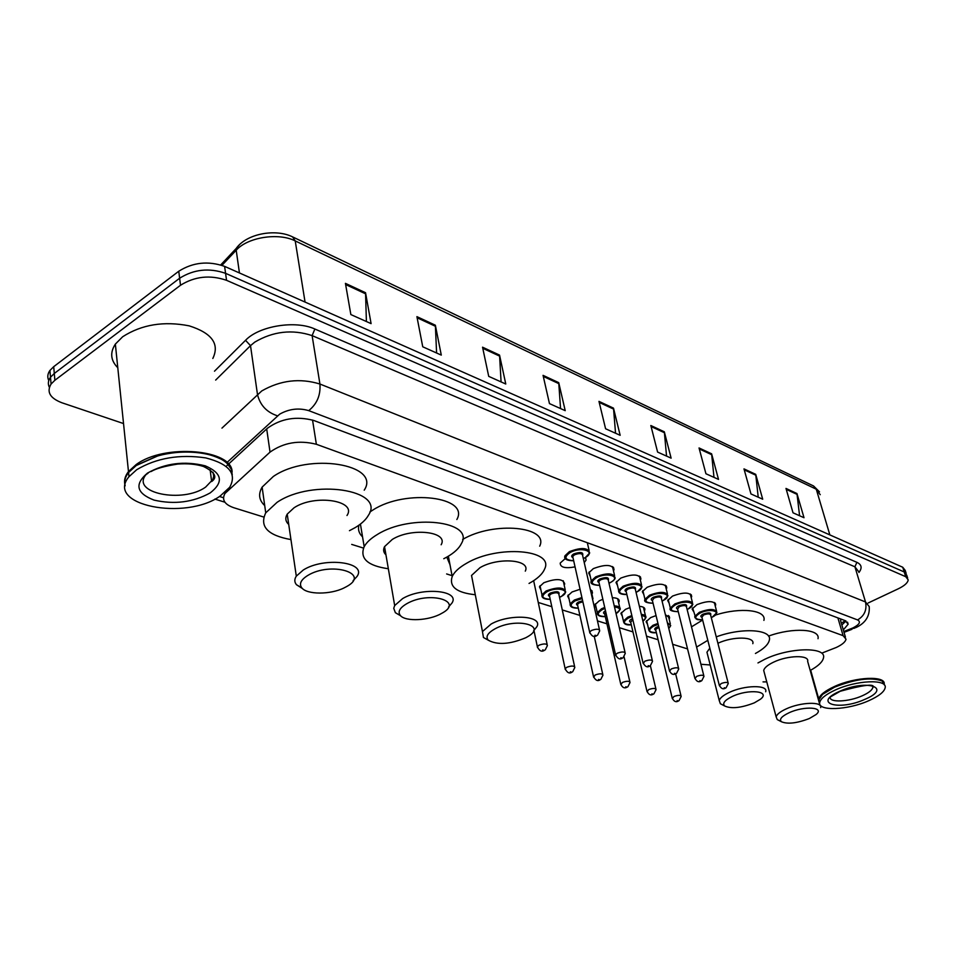 <?xml version="1.0" encoding="UTF-8"?>
<svg xmlns="http://www.w3.org/2000/svg" width="956" height="956" viewBox="0 0 956 956"><rect width="100%" height="100%" fill="white"/><g stroke="black" fill="none" stroke-linecap="round" stroke-linejoin="round"><path stroke-width="1.43" d="M647.475 624.232L646.101 621.723L650.737 617.564L656.055 615.592M622.308 616.166L620.91 613.477L625.487 609.342L629.956 607.574M596.197 607.801L594.763 604.933L599.281 600.81L602.854 599.304M569.107 599.113L567.637 596.042L572.082 591.955L580.065 589.278M540.965 590.091L539.447 586.793L543.821 582.754C556.141 578.201 563.12 578.607 564.733 583.973L564.16 585.048M669.104 603.128L667.682 600.499L672.522 596.09C683.624 591.955 690.017 592.111 691.702 596.556L691.188 597.643M643.794 594.489L642.324 591.68L647.116 587.283C658.553 583.017 665.101 583.232 666.774 587.94L666.26 589.027M617.516 585.526L616.011 582.503L620.731 578.129C632.514 573.731 639.241 574.018 640.914 579.001L640.365 580.101M590.211 576.217L588.669 572.967L593.317 568.629C605.483 564.088 612.39 564.458 614.039 569.728L613.477 570.84M693.506 611.446L692.12 608.984L697.008 604.586C707.798 600.571 714.036 600.667 715.721 604.873L715.231 605.949M575.046 566.884C565.115 568.677 560.168 567.398 560.24 563.036L565.45 558.412M822.1 653.008L836.297 647.463C842.212 644.655 845.463 641.894 846.024 639.17L843.096 635.656L316.364 444.277C299.061 439.915 283.621 442.532 270.034 452.116L224.959 493.487C221.589 499.749 224.529 504.493 233.802 507.732L263.748 517.053M351.7 544.406L363.495 548.087M446.631 573.947L452.057 575.643M538.252 602.459L551.803 606.678M562.283 609.928L579.898 615.413M597.452 620.874L606.941 623.826M619.309 627.674L632.98 631.928M646.507 636.134L658.087 639.743M672.677 644.284L687.555 648.909M665.412 614.696L669.618 617.958L669.116 619.01M639.385 606.331C643.412 606.678 645.228 607.873 644.834 609.916L644.32 610.968M612.354 597.703C617.313 597.894 619.572 599.185 619.13 601.575L618.592 602.639M590.366 589.625L592.457 592.935L591.895 594.011M585.55 557.503L586.088 560.108L584.247 562.594M843.312 629.932L848.139 624.22L845.235 620.671L313.759 420.473C296.444 415.908 281.016 418.501 267.465 428.228L228.472 464.15M846 621.006L841.866 624.961M123.527 423.556L61.829 402.739C49.999 398.162 46.414 391.936 51.062 384.061L54.862 380.285L180.505 285.258C194.797 276.344 210.129 274.695 226.536 280.311L905.714 576.695L908.2 579.862C907.83 582.778 904.543 585.741 898.353 588.765L868.144 602.997M48.78 380.56C47.167 377.214 47.549 373.856 49.927 370.462L53.715 366.674L178.76 271.241C192.981 262.303 208.265 260.677 224.612 266.377L902.739 567.243L904.221 571.963L906.718 575.142L904.221 571.963L225.568 273.332L904.221 571.963L905.714 576.695M178.76 271.241L179.632 278.232C193.889 269.305 209.197 267.668 225.568 273.332C209.197 267.668 193.889 269.305 179.632 278.232L54.289 373.473L179.632 278.232L180.505 285.258M49.353 387.335C47.728 384.001 48.099 380.631 50.489 377.25L54.289 373.473L50.489 377.25C48.099 380.631 47.728 384.001 49.353 387.335M227.934 464.64L226.871 465.62M345.427 283.358L350.852 314.56L371.095 323.63L365.55 292.727L345.427 283.358M366.399 321.527L365.55 292.727M416.912 316.639L422.743 346.789L441.29 355.106L435.362 325.219L416.912 316.639M436.593 353.003L435.362 325.219M482.553 347.195L488.719 376.365L505.772 384.013L499.546 355.094L482.553 347.195M501.087 381.91L499.546 355.094M543.056 375.35L549.461 403.599L565.211 410.662L558.734 382.651L543.056 375.35M560.551 408.57L558.734 382.651M785.987 488.432L793.014 512.798L804.008 517.722L796.957 493.535L785.987 488.432M799.586 515.738L796.957 493.535M743.983 468.882L750.962 493.941L762.709 499.211L755.718 474.343L743.983 468.882M758.228 497.204L755.718 474.343M699.039 447.958L705.934 473.758L718.518 479.398L711.611 453.813L699.039 447.958M713.989 477.367L711.611 453.813M650.833 425.516L657.597 452.08L671.124 458.151L664.324 431.801L650.833 425.516M666.547 456.096L664.324 431.801M598.97 401.377L605.59 428.766L620.157 435.303L613.501 408.14L598.97 401.377M615.545 433.223L613.501 408.14M902.739 567.243L905.236 570.445L906.157 573.385M810.676 670.204L818.778 699.051C819.71 695.084 824.897 690.913 834.361 686.539C855.393 676.705 886.367 675.462 884.157 684.317M820.057 697.151L822.71 694.104L834.624 686.91C854.461 679.083 869.972 676.932 881.133 680.481M819.722 702.564L818.957 699.673L822.507 694.438L834.54 687.173C855.357 679.023 871.215 676.968 882.113 681.007L884.348 684.926M835.341 689.981C856.409 680.158 887.395 678.88 885.172 687.699C884.276 691.845 878.887 696.135 869.004 700.593C847.996 710.188 817.38 711.479 819.734 702.445C820.666 698.501 825.876 694.343 835.341 689.981M819.4 701.226L819.184 700.473M789.07 712.758C804.307 705.612 825.375 707.153 816.03 714.562L809.338 718.53C796.874 723.286 787.565 724.349 781.422 721.732C779.02 719.33 781.566 716.343 789.07 712.758M778.853 720.394L777.24 719.557L776.141 716.833C776.905 714.275 780.275 711.623 786.25 708.874C800.758 702.086 822.71 701.357 820.642 707.619M820.021 705.432L807.653 661.397C809.589 654.788 787.816 655.207 773.571 662.161C767.692 664.982 764.394 667.742 763.701 670.431L764.358 672.893M757.965 662.938L764.728 659.317C789.226 647.284 826.749 646.579 823.486 657.871C822.626 661.922 818.193 666.117 810.198 670.467M768.516 636.098C792.775 627.208 820.475 628.881 818.013 638.704M766.772 681.903L763.031 681.891M732.165 696.53C748.405 688.655 771.373 691.033 760.379 699.266L754.32 702.851C741.235 707.93 731.364 708.982 724.696 706.006C722.15 703.413 724.636 700.258 732.165 696.53M722.366 704.775L720.382 703.736L719.235 700.497C720.107 697.88 723.417 695.191 729.177 692.467C744.425 685.058 768.301 684.675 765.66 691.75M752.814 643.675C755.168 636.505 733.061 636.146 717.908 643.257M696.601 647.081L707.822 640.329M716.259 636.875C742.262 627.196 772.651 629.418 769.317 640.293C768.242 644.619 763.605 649.016 755.431 653.474M691.499 626.849L702.636 620.038M715.435 615.067C740.542 606.917 766.796 610.048 763.904 620.384M709.818 648.168L706.95 652.195L707.715 655.23M710.2 664.982L700.927 664.265M494.873 628.905C515.81 617.241 547.919 625.14 527.832 636.588L525.812 637.724C509.93 644.368 497.431 645.192 488.325 640.221C485.385 636.827 487.56 633.051 494.873 628.905M487.787 639.911L483.449 637.497L482.457 631.558L491.145 624.029C509.608 613.561 543.128 615.688 536.925 626.634L533.651 630.721M525.286 571.138C531.237 559.678 498.1 556.906 480.008 567.661L471.535 575.464L472.802 581.941M475.287 594.74C456.598 592.768 448.914 586.673 452.212 576.468C454.375 571.891 459.143 567.505 466.504 563.311C497.634 544.669 554.695 549.521 544.609 569.047C542.482 574.126 537.296 578.93 529.038 583.447M462.644 539.447C493.786 520.984 549.473 526.517 539.686 546.175M450.001 564.769L446.799 557.109M406.659 603.762C429.459 590.45 465.464 601.264 441.23 613.609L441.158 613.656C428.921 620.647 405.679 621.842 400.468 615.628C397.493 611.96 399.548 608.004 406.659 603.762M400.636 615.795L395.378 612.7L393.741 608.303L394.673 605.554L402.631 598.587C422.313 586.745 460.159 590.354 452.069 602.901L448.531 607.06M441.146 544.765C448.962 531.655 411.57 527.258 392.307 539.423L384.539 546.641C382.986 549.748 383.452 552.472 385.937 554.827M388.339 568.736C367.582 565.809 359.528 558.447 364.176 546.665C366.507 542.422 370.856 538.383 377.226 534.571C410.387 513.48 474.726 521.139 461.485 543.438C459.155 548.278 454.303 552.807 446.966 557.025L443.775 558.722M369.817 512.046L373.019 509.954C405.894 488.635 469.898 496.845 456.86 519.514M362.539 536.842C358.99 533.472 357.783 529.588 358.918 525.191M307.641 575.536C330.824 561.112 371.37 573.289 346.526 586.625L343.79 588.048C330.214 594.74 307.031 594.74 301.833 587.892C298.905 583.961 300.841 579.838 307.641 575.536M302.514 588.597L296.48 584.725C294.34 582.156 294.281 579.288 296.3 576.145L303.279 570.015C324.323 556.5 367.546 562.176 356.935 576.552L353.075 580.722M346.98 515.511C357.281 500.538 314.62 493.905 294.042 507.791L287.218 514.125C284.948 518.009 285.462 521.45 288.736 524.462M290.947 539.59C267.68 535.396 259.279 526.469 265.732 512.846L277.073 502.33C312.528 478.227 385.889 489.795 368.454 515.236C365.981 519.646 361.607 523.733 355.345 527.533L349.454 530.676M264.716 505.569C258.957 500.191 258.096 494.037 262.123 487.118L273.344 476.458C308.489 452.104 381.432 464.341 364.224 490.177M125.128 485.433C123.754 480.892 124.866 476.267 128.474 471.571L136.146 464.58C164.54 443.273 232.798 449.428 232.093 472.156M117.779 367.725C110.621 360.484 109.809 352.609 115.353 344.1L122.679 336.739C141.679 324.526 163.858 320.893 189.204 325.853C211.921 333.07 219.796 343.945 212.829 358.464M136.624 465.19L157.668 455.809C182.381 449.75 203.269 450.754 220.358 458.82M125.093 485.899C123.922 481.501 125.081 477.032 128.57 472.503L136.242 465.512L157.501 456.036C183.648 448.352 216.737 452.331 227.54 463.923L231.173 469.085L232.26 474.666M136.684 469.719C156.545 457.96 179.573 454.028 205.767 457.912C229.177 463.947 237.16 473.734 229.715 487.249L220.167 496.033C185.548 520.996 104.694 505.449 129 476.685L136.684 469.719M840.73 621.137L840.778 618.998M837.91 617.911L843.096 635.656M266.7 428.933L270.034 452.116M312.54 420.043L316.364 444.277M843.778 631.534L852.907 627.937C859.492 624.531 861.057 621.866 857.58 619.93L308.716 410.626C298.714 407.71 289.047 408.881 279.702 414.151L226.942 462.549M221.959 428.121L261.753 390.944C280.514 380.201 299.909 377.895 319.925 384.025L865.515 601.957L869.231 606.606C869.924 616.154 865.431 623.169 855.74 627.662M214.491 371.203L245.537 340.312C259.1 325.9 295.5 320.033 314.882 329.031L856.887 562.331L854.915 566.788L865.515 601.957C867.08 609.868 864.427 615.855 857.58 619.93M308.716 410.626C317.022 403.946 320.75 395.079 319.925 384.025L312.11 335.616C292.297 329.091 273.177 331.278 254.714 342.152L250.508 345.654L257.463 394.386C260.056 405.189 266.748 412.335 277.539 415.836M856.887 562.331C861.691 564.614 862.372 567.995 858.93 572.477M858.679 571.664L854.915 566.788L312.11 335.616L314.882 329.031M226.536 280.311L224.612 266.377M54.862 380.285L53.715 366.674M245.537 340.312L250.508 345.654L215.662 380.082M219.462 496.475L223.501 497.753M850.804 628.833L854.688 628.164M239.526 244.664L236.168 248.476L236.204 250.209L221.971 265.338M220.716 264.932L236.168 248.476C246.708 233.419 275.914 228.496 292.584 236.897L295.225 240.912C278.543 232.368 247.664 237.196 236.204 250.209L239.442 272.962M820.236 494.682L813.556 485.971L819.495 491.838M829.844 534.894L816.269 489.197L295.225 240.912L305.06 302.072M599.221 402.416L613.656 409.12M651.084 426.519L664.48 432.745M699.302 448.938L711.778 454.733M744.246 469.826L755.897 475.24M786.25 489.353L797.137 494.407M543.295 376.413L558.878 383.667M482.792 348.295L499.677 356.146M417.127 317.774L435.494 326.307M345.63 284.541L365.658 293.851M840.276 691.248C863.149 684.998 874.178 683.6 873.354 687.041L872.852 687.352C872.266 690.041 868.789 692.837 862.396 695.729C848.82 701.967 828.983 702.851 830.202 697.079M839.619 691.331C866.698 678.891 892.785 687.687 864.941 699.314C838.938 711.264 811.943 703.329 839.619 691.331M213.021 472.276L213.714 476.208L212.806 479.565L205.612 487.106C182.978 503.549 130.398 493.188 146.029 474.594L148.037 473.256M147.451 473.112C165.221 463.146 184.496 460.72 205.277 465.847C222.222 473.172 223.871 482.183 210.212 492.902C193.1 502.33 174.374 504.732 154.047 500.108C136.445 493.308 134.246 484.31 147.451 473.112M695 617.791L694.761 616.393L699.374 612.282C709.507 608.53 715.363 608.614 716.94 612.521L712.22 617.194M711.276 617.564L712.017 617.229C723.226 611.971 710.678 607.586 699.983 613.119C693.59 617.313 694.45 619.524 702.564 619.763M701.943 617.325C700.186 616.596 700.545 615.545 703.007 614.158C708.934 612.222 711.479 612.545 710.643 615.126M728.125 682.883L710.631 615.078C710.009 613.525 707.667 613.489 703.616 614.983L701.931 617.289M719.39 685.679L721.171 683.54C725.305 682.058 727.683 682.046 728.281 683.48L726.07 687.818M724.242 687.734L725.102 687.973L724.242 687.734M670.55 609.558L670.323 608.028L674.888 603.917C685.321 600.057 691.319 600.189 692.885 604.312L688.212 608.996M687.113 609.438L687.985 609.032C699.314 603.654 686.3 599.101 675.51 604.778C669.116 609.044 670.037 611.326 678.258 611.637M677.625 609.091C675.844 608.339 676.191 607.263 678.652 605.841C684.723 603.857 687.328 604.216 686.48 606.905C685.846 605.208 683.444 605.148 679.274 606.69L677.613 609.056M694.928 678.569L696.685 676.37C700.951 674.852 703.377 674.852 703.975 676.37L701.764 680.72M699.84 680.648L700.736 680.911L699.84 680.648M645.192 601.001L644.965 599.34L649.471 595.241C660.214 591.25 666.368 591.441 667.933 595.815L663.297 600.488M662.054 601.013L663.07 600.523C674.506 595.026 661.002 590.294 650.116 596.114C643.723 600.452 644.702 602.818 653.044 603.2M652.398 600.559C650.582 599.77 650.905 598.659 653.378 597.225C659.592 595.194 662.269 595.576 661.397 598.372M678.569 668.292L661.385 598.325C660.763 596.58 658.314 596.496 654.012 598.086L652.386 600.511M669.547 671.184L671.267 668.937C675.665 667.372 678.151 667.396 678.748 668.997L676.537 673.359M674.506 673.299L675.438 673.574L674.506 673.299M618.867 592.111L618.64 590.306L623.085 586.231C634.163 582.108 640.484 582.371 642.026 586.996L637.449 591.656M636.027 592.266L637.198 591.704C648.765 586.064 634.724 581.152 623.742 587.115C617.361 591.537 618.401 593.975 626.849 594.429M626.204 591.692C624.352 590.88 624.662 589.733 627.136 588.275C633.517 586.183 636.266 586.602 635.37 589.529M652.351 660.572L635.358 589.47C634.736 587.617 632.215 587.51 627.781 589.159L625.989 590.796L626.192 591.645M643.161 663.524L644.858 661.205C649.387 659.592 651.944 659.64 652.53 661.337L650.343 665.699M648.18 665.663L649.148 665.95L648.18 665.663M591.513 582.873L591.286 580.913L595.672 576.862C607.096 572.608 613.585 572.943 615.114 577.854C615.306 578.882 613.8 580.435 610.597 582.491M608.984 583.184L610.322 582.539C622.009 576.743 607.418 571.652 596.341 577.771C589.971 582.276 591.071 584.797 599.651 585.335M598.994 582.491C597.106 581.63 597.404 580.459 599.866 578.978C606.415 576.827 609.235 577.281 608.315 580.34M625.081 652.542L608.303 580.28C607.693 578.308 605.112 578.177 600.535 579.874L598.767 581.499L598.982 582.431M615.736 655.541L615.568 654.717L617.397 653.175C622.081 651.502 624.698 651.574 625.284 653.378L623.097 657.74M620.803 657.728L621.806 658.015L620.803 657.728M565.199 558.017L564.984 555.759L569.37 551.636C581.415 547.131 588.191 547.585 589.685 553.01L585.156 557.718M583.327 558.531L584.857 557.79C596.879 551.672 581.451 546.103 570.075 552.58C563.574 557.324 564.781 560.037 573.672 560.706M572.979 557.647C571.007 556.715 571.27 555.46 573.791 553.894C580.65 551.648 583.59 552.174 582.634 555.472M599.484 629.837L582.61 555.388C582.025 553.225 579.312 553.034 574.496 554.839L572.728 556.5L572.967 557.575M589.816 633.015L589.637 632.059L591.465 630.482C596.401 628.701 599.149 628.821 599.711 630.829L597.536 635.214M595.026 635.226L596.09 635.549L595.026 635.226M646.626 620.683L648.646 629.132L653.008 625.26L657.955 623.432M667.36 622.655L670.73 625.594L668.782 628.439M668.758 628.331C671.016 626.192 670.646 624.674 667.647 623.778M658.194 624.399L653.617 626.096C647.487 630.147 648.395 632.322 656.366 632.621M655.78 630.183C654.059 629.466 654.382 628.439 656.748 627.1L658.66 626.347M658.899 627.315L655.601 629.478L655.768 630.147M672.307 698.561L673.98 696.482C678.174 695 680.576 695 681.162 696.458L678.999 700.7M677.983 700.891L677.087 700.652L677.983 700.891M621.436 612.449L623.443 621.03L627.757 617.17L631.844 615.556M641.309 614.373C644.75 614.756 646.292 615.855 645.921 617.66L642.946 621.257M642.934 621.161C646.591 618.305 646.137 616.405 641.572 615.461M632.083 616.548L628.379 618.018C622.248 622.141 623.216 624.388 631.295 624.746M630.697 622.213C628.952 621.472 629.263 620.42 631.617 619.058L632.573 618.628M632.812 619.643L630.685 622.177M647.057 691.714L648.706 689.587C653.02 688.057 655.481 688.069 656.067 689.623L653.904 693.865M652.805 694.092L651.884 693.841L652.805 694.092M597.512 614.326L597.297 612.605L601.551 608.769L604.718 607.43M614.242 605.865C618.628 606.104 620.599 607.299 620.181 609.45L616.07 613.716M616.046 613.644C621.269 610.095 620.743 607.861 614.493 606.941M604.957 608.446L602.196 609.629C596.066 613.824 597.094 616.142 605.279 616.572M605.734 611.828L604.67 613.907C602.913 613.19 603.188 612.127 605.483 610.753M620.838 684.604L622.464 682.429C626.909 680.851 629.43 680.887 630.016 682.524L627.865 686.778M626.682 687.029L625.726 686.767L626.682 687.029M572.094 606.976L570.146 603.857L574.341 600.045L581.917 597.536M592.326 598.253L593.138 601.826M592.959 601.061L592.792 600.308M582.144 598.564L574.998 600.93C568.88 605.196 569.967 607.586 578.272 608.1M577.663 605.375C575.859 604.562 576.133 603.451 578.488 602.053L582.634 600.774M582.873 601.814L579.145 602.925L577.46 604.455L577.663 605.327M593.616 677.218L595.206 674.984C599.794 673.371 602.376 673.43 602.949 675.163L600.81 679.405M599.543 679.692L598.54 679.417L599.543 679.692M542.16 596.771L541.956 594.763L546.067 590.987C557.647 586.733 564.195 587.092 565.713 592.087L561.447 596.436M559.523 597.273L561.16 596.496C572.608 590.784 557.563 585.849 546.748 591.884C540.642 596.233 541.801 598.695 550.214 599.293M549.616 596.46C547.764 595.624 548.027 594.477 550.381 593.043C556.99 590.916 559.834 591.382 558.913 594.441M574.628 666.631L558.902 594.393C558.304 592.397 555.687 592.242 551.05 593.951L549.401 595.469L549.604 596.413M565.307 669.547L565.139 668.698L566.86 667.252C571.592 665.579 574.245 665.663 574.819 667.503L572.692 671.745M571.33 672.056L570.29 671.781L571.33 672.056M537.523 647.642L537.344 646.662L539.053 645.192C544.06 643.424 546.832 643.555 547.382 645.587L545.279 649.841M543.737 650.223L542.638 649.913L543.737 650.223M842.535 622.404L845.391 620.743M840.515 620.372L845.427 637.126M224.839 492.543L224.959 493.487M586.088 560.108L585.502 557.527M715.721 604.873L715.279 603.152M614.039 569.728L613.465 567.29M640.914 579.001L640.365 576.767M666.774 587.94L666.272 585.897M691.702 596.556L691.224 594.68M592.457 592.935L591.931 590.641M619.13 601.575L618.64 599.472M644.834 609.916L644.368 607.98M669.618 617.958L669.176 616.178M847.53 622.165L848.139 624.22M907.65 578.105L906.718 575.142M51.062 384.061L49.927 370.462M214.861 499.08L224.923 502.223M844.029 632.358L851.963 629.299M292.823 237.004L813.556 485.971M872.852 687.352L872.565 686.396M830.322 696.972L840.025 691.367M819.734 702.445L818.957 699.673M776.141 716.833L763.701 670.431M781.422 721.732L777.24 719.557M719.235 700.497L706.95 652.195M724.696 706.006L720.382 703.736M452.212 576.468L448.376 556.189M482.457 631.558L471.535 575.464M488.325 640.221L483.449 637.497M364.176 546.665L360.424 524.079M394.673 605.554L384.539 546.641M400.468 615.628L395.378 612.7M265.732 512.846L262.123 487.118M296.3 576.145L287.218 514.125M301.833 587.892L296.48 584.725M210.129 469.671L211.623 481.561C217.729 477.235 214.992 472.192 203.425 466.444C195.98 464.102 187.352 463.313 177.553 464.09C164.563 466.17 155.756 468.643 151.108 471.535M129 476.685L128.57 472.503M128.474 471.571L115.353 344.1M692.622 607.932L696.064 618.902C698.143 619.285 694.438 619.703 702.576 619.835M711.288 617.624L712.124 617.241M701.883 617.098L719.247 685.105C721.051 688.655 723.19 689.635 725.652 688.021M716.522 610.92L714.323 602.447M668.196 599.424L670.323 608.028C669.045 610.275 671.686 611.493 678.27 611.697M687.137 609.498L688.105 609.044M677.565 608.853L694.785 677.935C696.542 681.592 698.717 682.596 701.31 680.947M692.443 602.567L690.256 593.963M703.807 675.725L686.468 606.857M642.862 590.593L644.965 599.34C643.615 601.706 646.316 603.009 653.056 603.26M662.066 601.073L663.189 600.547M652.339 600.308L669.391 670.503C671.088 674.255 673.299 675.295 676.035 673.61M667.467 593.915L665.292 585.168M616.548 581.427L618.64 590.306C618.221 593.246 620.97 594.644 626.873 594.513M636.039 592.326L637.329 591.716M626.144 591.441L643.006 662.771C645.133 666.702 647.391 667.778 649.781 665.997M641.524 584.917L639.385 576.026M589.231 571.879L591.286 580.913C589.864 583.59 592.66 585.084 599.663 585.407M608.996 583.256L610.466 582.562M598.934 582.216L615.568 654.717C617.684 658.792 619.99 659.903 622.476 658.063M614.588 575.572L612.461 566.538M564.984 555.759C563.67 558.961 566.573 560.646 573.684 560.79M583.339 558.603L585 557.814M572.919 557.348L589.637 632.059C591.68 636.349 594.07 637.533 596.819 635.609M589.075 550.369L587.331 542.733M655.72 629.956L672.176 697.952C673.884 701.537 676.012 702.529 678.545 700.915M681.007 695.837L675.617 673.777M670.323 623.933L668.244 615.485M648.646 629.132C648.945 632.059 651.514 633.242 656.378 632.681M630.637 621.986L646.913 691.057C648.574 694.737 650.737 695.765 653.414 694.116M655.912 688.953L650.367 665.687M645.491 615.855L643.424 607.275M623.443 621.03C623.766 624.137 626.395 625.391 631.307 624.806M604.622 613.704L620.695 683.887C622.284 687.675 624.495 688.726 627.315 687.065M629.849 681.795L624.089 656.927M619.727 607.478L617.684 598.755M605.291 616.644C599.603 616.763 596.938 615.425 597.297 612.605L595.313 603.881M577.615 605.124L593.461 676.442C595.48 680.409 597.727 681.509 600.213 679.728M602.77 674.362L594.19 636.17M592.983 598.779L590.963 589.912M578.284 608.171C572.453 608.267 569.74 606.833 570.146 603.857L568.199 594.99M549.557 596.197L565.139 668.698C567.171 672.797 569.465 673.932 572.035 672.104M565.199 589.744L563.215 580.734M550.238 599.364C544.227 599.424 541.466 597.894 541.956 594.763L540.032 585.741M559.547 597.333L561.303 596.52M547.167 644.583L533.651 580.698M544.502 650.271C541.705 652.195 539.315 650.988 537.344 646.662L533.962 630.446"/></g></svg>
